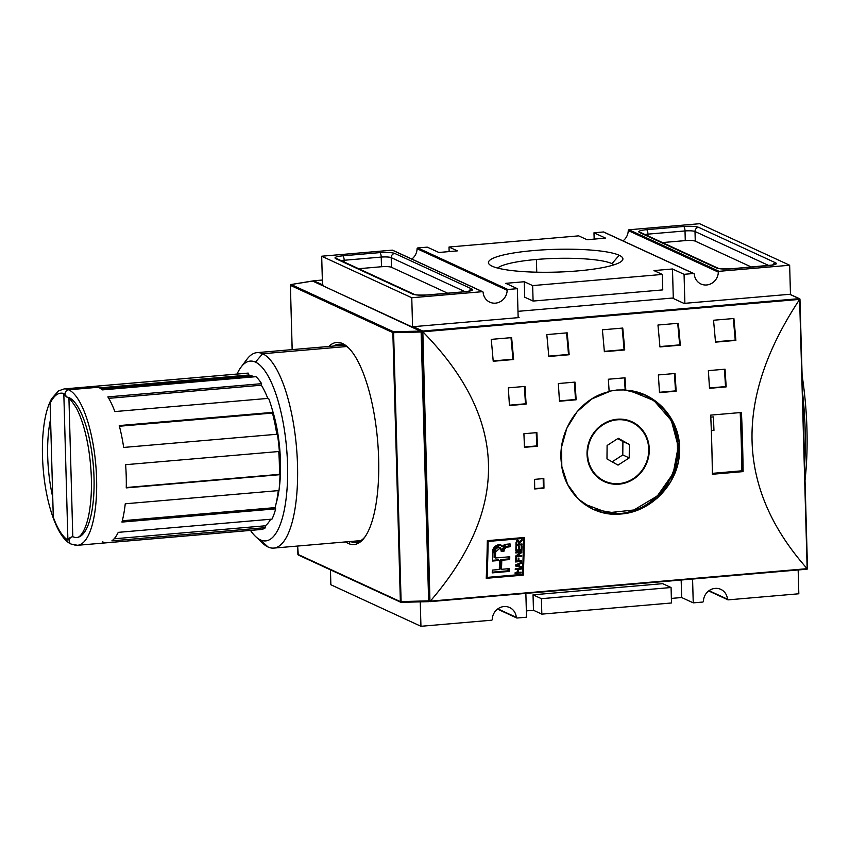 <?xml version="1.0" encoding="UTF-8"?>
<svg xmlns="http://www.w3.org/2000/svg" width="850" height="850" viewBox="0 0 850 850"><rect width="100%" height="100%" fill="white"/><g stroke="black" fill="none" stroke-linecap="round" stroke-linejoin="round"><path stroke-width="1.27" d="M806.724 569.213L807.447 568.374L806.724 569.213L429.962 601.492L422.843 331.808L422.758 331.033L413.312 326.676A0.786 0.733 114.8 0 0 412.696 327.101A0.786 0.733 -65.2 0 1 413.312 326.676L518.16 317.656L413.312 326.676L422.758 331.033L799.17 298.658L799.935 299.37L807.436 569.022L429.962 601.492L422.843 331.808C507.822 418.317 510.329 508.077 430.366 601.088C510.329 508.077 507.822 418.317 422.843 331.808L799.659 299.338L807.149 568.671C736.217 488.644 733.709 398.884 799.627 299.391L807.192 568.714L430.323 601.141L807.149 568.671C736.217 488.644 733.709 398.884 799.627 299.391L422.801 331.766L422.758 331.033L799.893 298.924L789.714 294.291L683.952 303.397L672.361 298.053L517.979 311.334L672.361 298.053L683.952 303.397L789.714 294.291A0.786 0.733 -65.2 0 1 790.064 294.355L799.638 298.764M487.337 540.664A588.508 187.712 85.1 0 1 486.243 578.308L523.292 575.121A588.508 187.712 -94.9 0 0 524.386 537.476L487.337 540.664L524.386 537.476A588.508 187.712 85.1 0 1 523.292 575.121L486.243 578.308A588.508 187.712 -94.9 0 0 487.337 540.664M743.102 471.612L712.353 474.257A588.508 187.712 -94.9 0 0 710.706 415.119L741.455 412.473A588.508 187.712 85.1 0 1 743.102 471.612L712.353 474.257A588.508 187.712 -94.9 0 0 710.706 415.119L741.455 412.473A588.508 187.712 85.1 0 1 743.102 471.612M543.83 478.571A588.508 187.712 85.1 0 1 543.968 488.166L534.703 488.962A588.508 187.712 -94.9 0 0 534.565 479.368L543.83 478.571L534.565 479.368A588.508 187.712 -94.9 0 1 534.703 488.962L543.968 488.166A588.508 187.712 -94.9 0 0 543.83 478.571M536.881 432.618A588.508 187.712 85.1 0 1 537.413 446.218L524.45 447.334A588.508 187.712 -94.9 0 0 523.908 433.734L536.881 432.618L523.908 433.734A588.508 187.712 -94.9 0 1 524.45 447.334L537.413 446.218A588.508 187.712 -94.9 0 0 536.881 432.618M725.029 369.197A588.508 187.712 85.1 0 1 726.166 386.888L709.495 388.322A588.508 187.712 -94.9 0 0 708.358 370.632L725.029 369.197L708.358 370.632A588.508 187.712 -94.9 0 1 709.495 388.322L726.166 386.888A588.508 187.712 -94.9 0 0 725.029 369.197M675.017 373.501A588.508 187.712 85.1 0 1 676.154 391.191L659.483 392.626A588.508 187.712 -94.9 0 0 658.346 374.935L675.017 373.501L658.346 374.935A588.508 187.712 -94.9 0 1 659.483 392.626L676.154 391.191A588.508 187.712 -94.9 0 0 675.017 373.501M574.993 382.107A588.508 187.712 85.1 0 1 576.13 399.797L559.459 401.232A588.508 187.712 -94.9 0 0 558.322 383.541L574.993 382.107L558.322 383.541A588.508 187.712 -94.9 0 1 559.459 401.232L576.13 399.797A588.508 187.712 -94.9 0 0 574.993 382.107M524.971 386.41A588.508 187.712 85.1 0 1 526.108 404.101L509.437 405.535A588.508 187.712 -94.9 0 0 508.3 387.844L524.971 386.41L508.3 387.844A588.508 187.712 -94.9 0 1 509.437 405.535L526.108 404.101A588.508 187.712 -94.9 0 0 524.971 386.41M620.904 514.006C590.665 517.278 563.55 493.446 561.266 462.124C557.738 431.088 579.339 398.098 609.153 391.669A588.508 187.712 -94.9 0 0 608.334 379.238L625.005 377.804A588.508 187.712 85.1 0 1 625.823 390.235L645.702 395.271L661.916 406.513L673.519 422.748L679.161 442.191L678.141 462.644L670.607 481.908L657.454 497.951L640.231 509.033L620.904 514.006L593.13 509.288L578.34 499.099L567.577 484.33L561.808 466.406L561.563 447.026L566.844 428.134L577.192 411.581L591.727 399.001L609.153 391.669A588.508 187.712 -94.9 0 0 608.334 379.238L625.005 377.804A588.508 187.712 -94.9 0 1 625.823 390.235C656.072 391.446 681.551 420.41 679.522 451.956C678.895 483.48 651.036 512.125 620.904 514.006L619.894 513.549A62.773 58.533 114.8 0 0 672.456 473.609A62.773 58.533 114.8 0 0 662.989 408.638M733.901 318.495A588.508 187.712 85.1 0 1 735.877 340.393L715.498 342.146A588.508 187.712 -94.9 0 0 713.522 320.248L733.901 318.495L713.522 320.248A588.508 187.712 -94.9 0 1 715.498 342.146L735.877 340.393A588.508 187.712 -94.9 0 0 733.901 318.495M678.332 323.276A588.508 187.712 85.1 0 1 680.308 345.174L659.929 346.928A588.508 187.712 -94.9 0 0 657.953 325.029L678.332 323.276L657.953 325.029A588.508 187.712 -94.9 0 1 659.929 346.928L680.308 345.174A588.508 187.712 -94.9 0 0 678.332 323.276M567.184 332.839A588.508 187.712 85.1 0 1 569.16 354.737L548.781 356.49A588.508 187.712 -94.9 0 0 546.805 334.592L567.184 332.839L546.805 334.592A588.508 187.712 -94.9 0 1 548.781 356.49L569.16 354.737A588.508 187.712 -94.9 0 0 567.184 332.839M511.615 337.62A588.508 187.712 85.1 0 1 513.591 359.518L493.212 361.271A588.508 187.712 -94.9 0 0 491.236 339.373L511.615 337.62L491.236 339.373A588.508 187.712 -94.9 0 1 493.212 361.271L513.591 359.518A588.508 187.712 -94.9 0 0 511.615 337.62M622.753 328.058A588.508 187.712 85.1 0 1 624.729 349.956L604.361 351.709A588.508 187.712 -94.9 0 0 602.384 329.811L622.753 328.058L602.384 329.811A588.508 187.712 -94.9 0 1 604.361 351.709L624.729 349.956A588.508 187.712 -94.9 0 0 622.753 328.058M625.175 389.938L625.823 390.235L625.175 389.938A586.553 187.085 -94.9 0 0 624.378 377.857A586.553 187.085 85.1 0 1 625.175 389.938L616.803 390.022L625.175 389.938M543.32 487.868L543.968 488.166L543.32 487.868A586.553 187.085 -94.9 0 0 543.192 478.624A586.553 187.085 85.1 0 1 543.32 487.868L534.703 488.612L543.32 487.868M536.764 445.921L537.413 446.218L536.764 445.921A586.553 187.085 -94.9 0 0 536.244 432.671A586.553 187.085 85.1 0 1 536.764 445.921L524.429 446.983L536.764 445.921M725.528 386.591L726.166 386.888L725.528 386.591A586.553 187.085 -94.9 0 0 724.412 369.251A586.553 187.085 85.1 0 1 725.528 386.591L709.474 387.972L725.528 386.591M675.506 390.894L676.154 391.191L675.506 390.894A586.553 187.085 -94.9 0 0 674.39 373.554A586.553 187.085 85.1 0 1 675.506 390.894L659.462 392.275L675.506 390.894M575.482 399.5L576.13 399.797L575.482 399.5A586.553 187.085 -94.9 0 0 574.366 382.16A586.553 187.085 85.1 0 1 575.482 399.5L559.438 400.881L575.482 399.5M525.459 403.803L526.108 404.101L525.459 403.803A586.553 187.085 -94.9 0 0 524.354 386.463A586.553 187.085 85.1 0 1 525.459 403.803L509.416 405.184L525.459 403.803M619.894 513.549A62.773 58.533 114.8 0 1 592.45 508.969A62.773 58.533 114.8 0 0 619.894 513.549A62.773 58.533 114.8 0 0 676.026 462.049A62.773 58.533 114.8 0 0 645.054 394.974M608.504 391.372L616.803 390.022L608.504 391.372M735.229 340.096L735.877 340.393L735.229 340.096A586.553 187.085 -94.9 0 0 733.274 318.559A586.553 187.085 85.1 0 1 735.229 340.096L715.466 341.796L735.229 340.096M679.649 344.877L680.308 345.174L679.649 344.877A586.553 187.085 -94.9 0 0 677.705 323.34A586.553 187.085 85.1 0 1 679.649 344.877L659.898 346.577L679.649 344.877M568.512 354.439L569.16 354.737L568.512 354.439A586.553 187.085 -94.9 0 0 566.557 332.902A586.553 187.085 85.1 0 1 568.512 354.439L548.76 356.139L568.512 354.439M512.933 359.221L513.591 359.518L512.933 359.221A586.553 187.085 -94.9 0 0 510.988 337.684A586.553 187.085 85.1 0 1 512.933 359.221L493.181 360.921L512.933 359.221M624.081 349.658L624.729 349.956L624.081 349.658A586.553 187.085 -94.9 0 0 622.136 328.121A586.553 187.085 85.1 0 1 624.081 349.658L604.329 351.358L624.081 349.658M587.042 454.378A32.959 30.728 -65.2 0 1 631.964 421.77A32.959 30.728 -65.2 0 1 649.283 449.023A32.959 30.728 -65.2 0 1 604.361 481.631A32.959 30.728 -65.2 0 1 587.042 454.378A32.959 30.728 -65.2 0 1 617.259 419.231A32.959 30.728 -65.2 0 1 649.283 449.023A32.959 30.728 -65.2 0 1 619.066 484.171A32.959 30.728 -65.2 0 1 587.042 454.378M601.545 480.133A32.959 30.728 114.8 0 0 604.074 480.845A32.959 30.728 114.8 0 1 601.545 480.133M422.046 331.872L429.558 600.886L422.046 331.872M518.139 317.146L519.084 317.581L518.16 317.656L517.352 288.671L507.875 289.489L417.796 247.945A0.786 0.733 114.8 0 0 417.084 248.742A0.786 0.733 -65.2 0 1 417.796 247.945L427.274 247.137L417.796 247.945L507.875 289.489L517.352 288.671L505.771 283.326L524.291 281.733L524.726 297.203L533.088 301.059L662.756 289.903L662.32 274.433L653.958 270.576L672.477 268.983L673.306 298.488L672.477 268.983L684.059 274.327L684.877 303.312L684.059 274.327L693.536 273.509L684.059 274.327L672.477 268.983L653.958 270.576L662.32 274.433L662.756 289.903L533.088 301.059L532.653 285.589L662.32 274.433L532.653 285.589L533.088 301.059L524.726 297.203L524.291 281.733L532.653 285.589L524.291 281.733L505.771 283.326L517.352 288.671L518.16 317.656L519.084 317.581L518.139 317.146M631.178 422.057A32.959 30.728 114.8 0 0 628.989 420.601A32.959 30.728 114.8 0 1 631.178 422.057M798.83 593.778L798.161 569.968L798.83 593.778L728.227 599.856A0.786 0.733 -65.2 0 1 727.472 599.186L709.017 590.686L727.472 599.186A12.75 11.889 -65.2 0 0 720.811 589.369A12.75 11.889 -65.2 0 0 715.116 588.391A12.75 11.889 -65.2 0 1 727.472 599.186A0.786 0.733 -65.2 0 0 728.227 599.856L798.83 593.778M790.468 294.536L789.65 265.243L699.571 223.709L628.979 229.776A0.786 0.733 114.8 0 0 628.256 230.573L718.335 272.106A0.786 0.733 -65.2 0 1 719.058 271.32L628.979 229.776L699.571 223.709L789.65 265.243L719.058 271.32L789.65 265.243L790.468 294.536M692.58 579.052L693.239 602.862L702.706 602.055L693.239 602.862L681.657 597.529L671.372 598.411L681.657 597.529L681.169 580.029L681.657 597.529L693.239 602.862L692.58 579.052M703.428 601.258A0.786 0.733 -65.2 0 1 702.706 602.055A0.786 0.733 -65.2 0 0 703.428 601.258A12.75 11.889 -65.2 0 1 715.116 588.391A12.75 11.889 -65.2 0 0 703.428 601.258M662.702 583.663L533.035 594.819L533.471 610.279L526.352 610.884L533.471 610.279L533.035 594.819L541.397 598.676L541.832 614.136L533.471 610.279L541.832 614.136L541.397 598.676L671.064 587.52L541.397 598.676L533.035 594.819L662.702 583.663L671.064 587.52L671.5 602.979L541.832 614.136L671.5 602.979L671.064 587.52L662.702 583.663M526.522 617.206L525.863 593.396L526.522 617.206L517.055 618.024A0.786 0.733 -65.2 0 1 516.301 617.355L497.845 608.855L516.301 617.355A12.75 11.889 -65.2 0 0 509.639 607.537A12.75 11.889 -65.2 0 0 503.944 606.56A12.75 11.889 -65.2 0 1 516.301 617.355A0.786 0.733 -65.2 0 0 517.055 618.024L526.522 617.206M420.261 601.864L420.941 626.291L491.534 620.224L420.941 626.291L330.862 584.758L330.448 569.829L330.862 584.758L420.941 626.291L420.261 601.864M492.256 619.427A0.786 0.733 -65.2 0 1 491.534 620.224A0.786 0.733 -65.2 0 0 492.256 619.427A12.75 11.889 -65.2 0 1 503.944 606.56A12.75 11.889 -65.2 0 0 492.256 619.427M421.876 331.882L429.388 600.812L400.371 601.619A0.786 0.733 114.8 0 0 401.126 602.331L393.571 331.766A0.786 0.733 114.8 0 0 392.849 332.605L421.122 331.999L421.111 331.086L393.571 331.766L291.104 284.516L312.821 281.053A0.786 0.733 114.8 0 0 312.471 280.989A0.786 0.733 -65.2 0 1 313.087 281.276M411.761 297.755L412.579 327.048L411.761 297.755L321.683 256.222L322.501 285.515L321.683 256.222L392.286 250.144L321.683 256.222L411.761 297.755L482.364 291.678A0.786 0.733 -65.2 0 1 483.119 292.347A12.75 11.889 -65.2 0 0 489.781 302.164A12.75 11.889 -65.2 0 0 507.163 290.275A0.786 0.733 -65.2 0 1 507.875 289.489A0.786 0.733 -65.2 0 0 507.163 290.275A12.75 11.889 -65.2 0 1 495.476 303.142A12.75 11.889 -65.2 0 1 483.119 292.347A0.786 0.733 -65.2 0 0 482.364 291.678L411.761 297.755M604.074 232.262A0.786 0.733 114.8 0 0 603.457 231.976L593.98 232.794L594.161 239.116L593.98 232.794L603.457 231.976L693.536 273.509A0.786 0.733 -65.2 0 1 694.291 274.178A12.75 11.889 -65.2 0 0 706.648 284.973A12.75 11.889 -65.2 0 0 718.335 272.106A0.786 0.733 -65.2 0 1 719.058 271.32L628.979 229.776A0.786 0.733 114.8 0 0 628.256 230.573A12.75 11.889 114.8 0 1 623.008 240.89A12.75 11.889 114.8 0 0 628.256 230.573L718.335 272.106A12.75 11.889 -65.2 0 1 700.952 283.996A12.75 11.889 -65.2 0 1 694.291 274.178A0.786 0.733 -65.2 0 0 693.887 273.572L603.808 232.039A0.786 0.733 114.8 0 0 603.457 231.976L693.536 273.509A0.786 0.733 -65.2 0 1 693.887 273.572M587.594 454.336A32.364 30.186 -65.2 0 1 631.72 422.312A32.364 30.186 -65.2 0 1 648.731 449.076A32.364 30.186 -65.2 0 1 604.605 481.1A32.364 30.186 -65.2 0 1 587.594 454.336A32.364 30.186 -65.2 0 1 617.27 419.815A32.364 30.186 -65.2 0 1 648.731 449.076A32.364 30.186 114.8 0 1 619.055 483.586A32.364 30.186 114.8 0 1 587.594 454.336L587.031 454.07M683.623 226.482C690.572 226.026 695.566 226.291 698.594 227.311C695.566 226.291 690.572 226.026 683.623 226.482L646.574 229.67C640.103 230.361 637.681 231.274 639.317 232.411C637.681 231.274 640.103 230.361 646.574 229.67L683.623 226.482A3.921 1.254 85.1 0 1 685.015 230.945L685.281 240.614L662.447 242.569L685.281 240.614A7.852 1.328 178.4 0 1 695.268 241.156A7.852 1.328 -1.6 0 0 685.281 240.614L685.015 230.945A7.852 1.328 178.4 0 1 695.003 231.498L695.268 241.156L751.442 267.059L695.268 241.156L695.003 231.498L768.867 265.561L695.003 231.498A3.921 3.655 -65.2 0 1 698.594 227.311L775.806 262.916C777.442 264.053 775.019 264.966 768.549 265.646C775.019 264.966 777.442 264.053 775.806 262.916A3.921 3.655 114.8 0 0 772.714 264.998A3.921 3.655 -65.2 0 1 775.806 262.916L698.594 227.311A3.921 3.655 114.8 0 0 695.003 231.498A7.852 1.328 178.4 0 0 685.015 230.945A3.921 1.254 -94.9 0 0 683.623 226.482M731.51 268.834C724.551 269.301 719.557 269.025 716.529 268.016C719.557 269.025 724.551 269.301 731.51 268.834L768.549 265.646L731.51 268.834A3.921 1.254 -94.9 0 0 731.276 268.791A3.921 1.254 -94.9 0 0 731.064 268.876A3.921 1.254 85.1 0 1 731.51 268.834M472.016 289.053C473.652 290.19 471.229 291.104 464.759 291.784C471.229 291.104 473.652 290.19 472.016 289.053L394.804 253.449C391.776 252.429 386.782 252.163 379.833 252.62C386.782 252.163 391.776 252.429 394.804 253.449L472.016 289.053A3.921 3.655 114.8 0 0 468.924 291.136A3.921 3.655 -65.2 0 1 472.016 289.053M427.709 294.971C420.761 295.439 415.767 295.163 412.739 294.153C415.767 295.163 420.761 295.439 427.709 294.971A3.921 1.254 -94.9 0 0 427.274 295.014A3.921 1.254 85.1 0 1 427.486 294.929A3.921 1.254 85.1 0 1 427.709 294.971L464.759 291.784L427.709 294.971M338.64 259.983A3.921 3.655 114.8 0 0 335.527 258.549C333.891 257.412 336.313 256.498 342.784 255.808C336.313 256.498 333.891 257.412 335.527 258.549L412.739 294.153L335.527 258.549A3.921 3.655 -65.2 0 1 337.28 258.846L414.492 294.451A3.921 3.655 114.8 0 0 412.739 294.153A3.921 3.655 -65.2 0 1 414.492 294.451L414.492 294.451C415.597 295.046 419.932 295.205 427.486 294.929L464.536 291.741A3.921 1.254 -94.9 0 0 464.312 291.826A3.921 1.254 85.1 0 1 464.759 291.784A3.921 1.254 -94.9 0 0 464.536 291.741L469.912 291.051M411.836 259.059A12.75 11.889 114.8 0 0 417.084 248.742L507.163 290.275L417.084 248.742A12.75 11.889 114.8 0 1 411.836 259.059M449.013 247.021L457.374 250.877L438.855 252.471L427.274 247.137L438.855 252.471L457.374 250.877L449.013 247.021L449.14 251.589L449.013 247.021L578.68 235.864L449.013 247.021M593.98 232.794L605.561 238.127L587.042 239.721L578.68 235.864L587.042 239.721L605.561 238.127L593.98 232.794M619.183 255.266A67.267 11.401 178.4 0 1 621.966 260.844A67.267 11.401 178.4 0 1 561.244 271.947A67.267 11.401 178.4 0 1 492.15 266.199A67.267 11.401 178.4 0 1 489.483 264.541A67.267 11.401 178.4 0 1 538.645 250.166A67.267 11.401 178.4 0 1 619.183 255.266A67.267 11.401 178.4 0 1 577.734 270.906A67.267 11.401 178.4 0 1 492.15 266.199A67.267 11.401 178.4 0 1 533.598 250.559A67.267 11.401 178.4 0 1 619.183 255.266L611.989 263.638A59.426 10.072 -1.6 0 0 536.392 259.473A59.426 10.072 -1.6 0 0 497.632 268.069A59.426 10.072 178.4 0 1 536.392 259.473A59.426 10.072 178.4 0 1 611.989 263.638A59.426 10.072 -1.6 0 1 614.019 264.817A59.426 10.072 -1.6 0 0 611.989 263.638M313.788 280.787L322.352 280.054L313.788 280.787L322.479 284.793L313.788 280.787L313.066 281.626L313.076 280.978M392.902 250.431A0.786 0.733 114.8 0 0 392.286 250.144A0.786 0.733 -65.2 0 1 392.626 250.208L482.715 291.741M607.102 445.496L618.29 438.281L629.34 444.486L629.223 457.906L618.035 465.12L606.985 458.915L607.102 445.496L618.29 438.281L629.34 444.486L617.759 438.621L622.912 441.522L622.784 454.941L629.223 457.906L622.784 454.941L622.912 441.522L629.34 444.486L629.223 457.906L618.035 465.12L606.985 458.915L607.102 445.496M804.61 465.375A145.169 46.304 -94.9 0 0 802.602 393.168A145.169 46.304 85.1 0 1 804.61 465.375M447.652 293.197L391.478 267.293A7.852 1.328 -1.6 0 0 381.491 266.741L358.658 268.706L381.491 266.741A7.852 1.328 178.4 0 1 391.478 267.293L447.652 293.197M612.138 461.816L622.784 454.941L612.138 461.816M805.024 480.229A142.226 45.358 -94.9 0 0 802.092 375.233A142.226 45.358 85.1 0 1 805.024 480.229M348.171 543.405A101.416 32.353 85.1 0 0 378.643 458.83A101.416 32.353 85.1 0 0 342.582 343.57A101.416 32.353 85.1 0 0 328.769 346.471A101.416 32.353 85.1 0 1 336.685 342.444A101.416 32.353 85.1 0 1 342.582 343.57A101.416 32.353 85.1 0 1 378.261 449.799A101.416 32.353 85.1 0 1 354.067 544.531A101.416 32.353 85.1 0 1 348.171 543.405A101.416 32.353 85.1 0 1 345.589 541.918A101.416 32.353 85.1 0 0 348.171 543.405A1.966 1.827 -65.2 0 0 349.956 541.546M344.494 345.344A99.461 31.726 -94.9 0 0 338.704 344.239A99.461 31.726 -94.9 0 0 333.593 346.056A99.461 31.726 -94.9 0 1 344.494 345.344A99.461 31.726 85.1 0 1 348.946 348.288A99.461 31.726 -94.9 0 0 344.494 345.344A1.966 1.827 -65.2 0 0 344.261 344.462M350.402 541.503A99.461 31.726 -94.9 0 0 355.757 542.417A99.461 31.726 -94.9 0 0 365.149 536.679A99.461 31.726 85.1 0 1 350.402 541.503M241.007 367.179A90.238 28.783 85.1 0 1 255.457 362.111A90.238 28.783 85.1 0 0 237.054 374.053A90.238 28.783 85.1 0 1 241.007 367.179L246.946 359.252A98.09 31.28 85.1 0 1 256.944 352.644A98.09 31.28 85.1 0 1 262.65 353.749A98.09 31.28 85.1 0 1 297.149 456.471A98.09 31.28 85.1 0 1 273.764 548.101A98.09 31.28 85.1 0 1 268.058 546.996A98.09 31.28 85.1 0 1 262.777 543.299L255.574 536.499A90.238 28.783 85.1 0 1 250.506 530.411A90.238 28.783 85.1 0 0 260.429 539.909A90.238 28.783 85.1 0 1 255.574 536.499M255.457 362.111A90.238 28.783 85.1 0 1 287.544 464.652A90.238 28.783 85.1 0 1 260.429 539.909A90.238 28.783 -94.9 0 0 287.544 464.652A90.238 28.783 -94.9 0 0 255.457 362.111L262.65 353.749L346.598 346.524M267.027 396.525A68.659 21.898 85.1 0 1 267.931 398.406A68.659 21.898 -94.9 0 0 267.027 396.525M272.361 409.987A68.659 21.898 85.1 0 1 279.161 488.962A68.659 21.898 -94.9 0 0 272.361 409.987M278.928 490.556A68.659 21.898 85.1 0 1 276.207 503.147A68.659 21.898 -94.9 0 0 278.928 490.556M64.504 394.942L63.814 393.497L67.161 397.237C68.266 396.663 71.294 400.212 76.256 407.873C81.642 417.998 85.776 431.768 88.655 449.204C92.395 474.183 92.395 496.368 88.644 515.737C84.681 534.055 78.625 537.965 76.904 537.466A70.624 22.525 85.1 0 1 72.792 536.679A3.921 3.655 114.8 0 0 69.201 540.866A3.921 3.655 114.8 0 0 73.015 544.414A78.466 25.032 -94.9 0 0 96.592 478.975A78.466 25.032 -94.9 0 0 68.691 389.799A78.466 25.032 85.1 0 0 64.122 388.928L247.509 373.15A78.466 25.032 85.1 0 1 248.242 373.118L248.296 375.073A76.511 24.406 85.1 0 1 252.131 375.955A76.511 24.406 85.1 0 1 253.768 376.869A76.511 24.406 -94.9 0 0 252.131 375.955L101.086 388.949M72.792 536.679C70.221 537.253 68.584 538.411 67.904 540.164C68.584 538.411 70.221 537.253 72.792 536.679L68.935 398.321L72.792 536.679A70.624 22.525 85.1 0 0 94.021 477.785A70.624 22.525 85.1 0 0 68.914 397.534A3.921 3.655 114.8 0 1 65.099 393.986A3.921 3.655 114.8 0 1 68.691 389.799L98.334 387.249A78.466 25.032 -94.9 0 1 102.213 389.906L255.967 376.678A78.466 25.032 85.1 0 1 261.609 383.669L261.332 385.209A76.511 24.406 85.1 0 1 267.782 398.416A76.511 24.406 -94.9 0 0 261.332 385.209L108.736 398.342L261.332 385.209L261.609 383.669A78.466 25.032 -94.9 0 0 255.967 376.678L102.213 389.906A78.466 25.032 -94.9 0 0 98.334 387.249A78.466 25.032 -94.9 0 0 94.499 386.346L248.242 373.118A78.466 25.032 -94.9 0 0 246.787 373.246M268.621 398.342A78.466 25.032 85.1 0 1 272.999 412.346L272.457 413.058A76.511 24.406 85.1 0 1 276.781 434.265A76.511 24.406 -94.9 0 0 272.457 413.058L119.425 426.233L272.457 413.058L272.999 412.346A78.466 25.032 -94.9 0 0 268.621 398.342L114.867 411.57A78.466 25.032 -94.9 0 0 107.854 396.897L261.609 383.669L107.854 396.897A78.466 25.032 -94.9 0 1 114.867 411.57L268.621 398.342M277.419 434.212A78.466 25.032 85.1 0 1 279.363 451.467A78.466 25.032 -94.9 0 0 277.419 434.212L123.675 447.44A78.466 25.032 -94.9 0 0 119.244 425.574L272.999 412.346L119.244 425.574A78.466 25.032 -94.9 0 1 123.675 447.44L277.419 434.212M278.736 451.52A76.511 24.406 85.1 0 1 279.363 474.353L280.011 474.661A78.466 25.032 85.1 0 1 278.991 490.556A78.466 25.032 -94.9 0 0 280.011 474.661L126.257 487.889A78.466 25.032 -94.9 0 0 125.609 464.695L279.363 451.467L125.609 464.695A78.466 25.032 -94.9 0 1 126.257 487.889L279.363 474.353A76.511 24.406 -94.9 0 0 278.736 451.52M278.258 490.62A76.511 24.406 85.1 0 1 275.103 507.62L275.697 508.853A78.466 25.032 85.1 0 1 271.989 519.127A78.466 25.032 -94.9 0 0 275.697 508.853L121.943 522.081A78.466 25.032 -94.9 0 0 125.248 503.784L278.991 490.556L125.248 503.784A78.466 25.032 -94.9 0 1 121.943 522.081L275.697 508.853L275.103 507.62A76.511 24.406 -94.9 0 0 278.258 490.62M102.648 541.864A78.466 25.032 -94.9 0 0 106.484 542.767L260.238 529.539A78.466 25.032 -94.9 0 0 265.625 527.638L265.253 525.799L114.123 538.804L265.253 525.799A76.511 24.406 -94.9 0 0 270.619 519.244A76.511 24.406 85.1 0 1 265.253 525.799L265.625 527.638A78.466 25.032 85.1 0 1 260.961 529.508L77.584 545.286L71.262 544.106C58.182 538.953 46.293 506.175 43.276 469.731C41.841 452.784 42.16 437.314 44.232 423.321C45.794 412.951 48.291 404.706 51.722 398.576L58.469 390.926L64.122 388.928M265.625 527.638L111.881 540.866A78.466 25.032 -94.9 0 0 118.246 532.355L271.989 519.127L118.246 532.355A78.466 25.032 -94.9 0 1 111.881 540.866L265.625 527.638M122.294 520.763L275.103 507.62L122.294 520.763M126.267 487.528L279.363 474.353L126.267 487.528M252.131 375.955A76.511 24.406 -94.9 0 0 248.296 375.073L99.514 387.876L248.296 375.073L248.242 373.118L94.499 386.346A78.466 25.032 -94.9 0 1 98.334 387.249M53.136 511.594L50.118 403.368C53.975 395.314 58.544 392.031 63.814 393.497L67.904 540.164C62.592 536.754 57.715 529.114 53.295 517.246L50.118 403.368C53.975 395.314 58.544 392.031 63.814 393.497L67.904 540.164C62.592 536.754 57.715 529.114 53.295 517.246L50.118 403.368M52.498 496.081A70.624 22.525 85.1 0 1 50.373 420.219A70.624 22.525 -94.9 0 0 52.498 496.081M67.065 397.184L64.642 395.133M521.974 574.515L523.292 575.121L521.974 574.515L486.274 577.586L521.974 574.515A584.588 186.458 -94.9 0 0 521.985 574.398A584.588 186.458 85.1 0 1 521.974 574.515M523.079 537.582A584.588 186.458 85.1 0 1 523.058 538.178A584.588 186.458 -94.9 0 0 523.079 537.582M487.337 540.802L522.24 537.795L523.536 538.39L488.155 541.439A588.508 187.712 85.1 0 1 487.103 577.394L522.495 574.345A588.508 187.712 -94.9 0 0 523.536 538.39L488.155 541.439A588.508 187.712 85.1 0 1 487.103 577.394L522.495 574.345A588.508 187.712 -94.9 0 0 523.536 538.39L522.24 537.795L487.337 540.802M486.296 577.023L487.103 577.394L486.296 577.023M521.188 549.621A588.508 187.712 -94.9 0 0 521.273 545.955L521.974 545.891A588.508 187.712 85.1 0 1 521.868 550.364L515.833 550.885A588.508 187.712 -94.9 0 0 515.939 546.486L516.641 546.433A588.508 187.712 85.1 0 1 516.556 550.024L518.436 549.865A588.508 187.712 -94.9 0 0 518.521 546.508L519.222 546.444A588.508 187.712 85.1 0 1 519.148 549.801L521.188 549.621A588.508 187.712 -94.9 0 0 521.273 545.955L521.974 545.891A588.508 187.712 85.1 0 1 521.868 550.364L515.833 550.885A588.508 187.712 -94.9 0 0 515.939 546.486L516.641 546.433A588.508 187.712 85.1 0 1 516.556 550.024L518.436 549.865A588.508 187.712 -94.9 0 0 518.521 546.508L519.222 546.444A588.508 187.712 85.1 0 1 519.148 549.801L521.188 549.621M518.128 560.936A588.508 187.712 -94.9 0 0 518.213 558.153L518.914 558.089A588.508 187.712 85.1 0 1 518.829 560.872L521.581 560.639A588.508 187.712 85.1 0 1 521.549 561.436L515.514 561.956A588.508 187.712 -94.9 0 0 515.642 557.972L516.343 557.919A588.508 187.712 85.1 0 1 516.247 561.096L518.128 560.936A588.508 187.712 -94.9 0 0 518.213 558.153L518.914 558.089A588.508 187.712 85.1 0 1 518.829 560.872L521.581 560.639A588.508 187.712 85.1 0 1 521.549 561.436L515.514 561.956A588.508 187.712 -94.9 0 0 515.642 557.972L516.343 557.919A588.508 187.712 85.1 0 1 516.247 561.096L518.128 560.936M521.316 568.268A588.508 187.712 85.1 0 1 521.284 569.064L518.468 569.309A588.508 187.712 85.1 0 1 518.341 572.401L521.167 572.156A588.508 187.712 85.1 0 1 521.135 572.953L515.1 573.474A588.508 187.712 -94.9 0 0 515.132 572.677L517.639 572.464A588.508 187.712 -94.9 0 0 517.756 569.372L515.249 569.585A588.508 187.712 -94.9 0 0 515.281 568.788L521.316 568.268A588.508 187.712 85.1 0 1 521.284 569.064L518.468 569.309A588.508 187.712 85.1 0 1 518.341 572.401L521.167 572.156A588.508 187.712 85.1 0 1 521.135 572.953L515.1 573.474A588.508 187.712 -94.9 0 0 515.132 572.677L517.639 572.464A588.508 187.712 -94.9 0 0 517.756 569.372L515.249 569.585A588.508 187.712 -94.9 0 0 515.281 568.788L521.316 568.268M506.802 544.202L502.722 546.614L501.766 545.286L494.732 546.391L492.841 553.499A588.508 187.712 85.1 0 1 492.628 561.021L499.577 560.426A588.508 187.712 85.1 0 1 499.279 569.5L492.331 570.106A588.508 187.712 85.1 0 1 492.224 572.879L509.288 571.412A588.508 187.712 -94.9 0 0 509.394 568.629L501.479 569.309A588.508 187.712 -94.9 0 0 501.787 560.235L509.692 559.555A588.508 187.712 -94.9 0 0 509.777 556.761L495.454 557.993A588.508 187.712 -94.9 0 0 495.624 551.926L500.395 547.814L501.277 551.48L503.944 551.257L504.071 549.344L506.759 547.007L510.032 546.72A588.508 187.712 -94.9 0 0 510.096 543.926L506.802 544.202L510.096 543.926A588.508 187.712 85.1 0 1 510.032 546.72L504.836 547.538L503.944 551.257L501.277 551.48L501.245 549.589C500.916 545.562 494.031 548.048 495.624 551.926A588.508 187.712 85.1 0 1 495.454 557.993L509.777 556.761A588.508 187.712 85.1 0 1 509.692 559.555L501.787 560.235A588.508 187.712 85.1 0 1 501.479 569.309L509.394 568.629A588.508 187.712 85.1 0 1 509.288 571.412L492.224 572.879A588.508 187.712 -94.9 0 0 492.331 570.106L499.279 569.5A588.508 187.712 -94.9 0 0 499.577 560.426L492.628 561.021A588.508 187.712 -94.9 0 0 492.841 553.499C490.822 547.687 499.216 541.535 502.722 546.614L503.869 545.052L506.802 544.202M519.669 563.911A588.508 187.712 85.1 0 1 519.584 566.344L521.369 566.801A588.508 187.712 85.1 0 1 521.337 567.63L515.376 565.941A588.508 187.712 -94.9 0 0 515.408 565.037L521.517 562.307A588.508 187.712 85.1 0 1 521.496 563.146L519.669 563.911A588.508 187.712 85.1 0 1 519.584 566.344L521.369 566.801A588.508 187.712 85.1 0 1 521.337 567.63L515.376 565.941A588.508 187.712 -94.9 0 0 515.408 565.037L521.517 562.307A588.508 187.712 85.1 0 1 521.496 563.146L518.819 563.518L519.669 563.911M515.801 552.16L521.836 551.639A588.508 187.712 85.1 0 1 521.815 552.489L517.023 555.953L521.73 555.549A588.508 187.712 85.1 0 1 521.709 556.346L515.674 556.856A588.508 187.712 -94.9 0 0 515.695 556.017L520.487 552.553L515.78 552.957A588.508 187.712 -94.9 0 0 515.801 552.16L521.836 551.639A588.508 187.712 85.1 0 1 521.815 552.489L517.023 555.953L521.73 555.549A588.508 187.712 85.1 0 1 521.709 556.346L515.674 556.856A588.508 187.712 -94.9 0 0 515.695 556.017L520.487 552.553L515.78 552.957A588.508 187.712 -94.9 0 0 515.801 552.16M517.724 540.345L519.361 541.886L518.468 541.471L520.795 541.354L519.371 543.278A588.508 187.712 85.1 0 1 519.35 544.202L522.017 543.968A588.508 187.712 85.1 0 1 521.996 544.776L520.699 544.17L515.982 544.574L520.699 544.17L521.996 544.776L515.961 545.286A588.508 187.712 -94.9 0 0 516.014 542.629L517.034 540.536L519.361 541.886L522.102 539.495A588.508 187.712 85.1 0 1 522.091 540.419L519.371 543.278A588.508 187.712 85.1 0 1 519.35 544.202L522.017 543.968A588.508 187.712 85.1 0 1 521.996 544.776L515.961 545.286A588.508 187.712 -94.9 0 0 516.014 542.629L517.724 540.345L518.511 540.462M487.326 541.057L488.155 541.439L487.326 541.057M501.426 546.019L502.722 546.614L500.958 545.02M498.27 559.821L492.649 560.309L498.27 559.821L499.577 560.426L498.27 559.821M507.981 570.807L492.246 572.167L507.981 570.807L509.288 571.412L507.981 570.807A584.588 186.458 -94.9 0 0 508.056 568.746A584.588 186.458 85.1 0 1 507.981 570.807M500.48 559.629A584.588 186.458 85.1 0 1 500.172 568.714L501.479 569.309L500.172 568.714A584.588 186.458 -94.9 0 0 500.48 559.629L501.787 560.235L500.48 559.629L508.385 558.949L500.48 559.629M508.449 556.878A584.588 186.458 85.1 0 1 508.385 558.949L509.692 559.555L508.385 558.949A584.588 186.458 -94.9 0 0 508.449 556.878M500.395 547.814L498.557 547.06L495.242 547.602L494.317 551.331A584.588 186.458 85.1 0 1 494.147 557.398L495.454 557.993L494.147 557.398A584.588 186.458 -94.9 0 0 494.317 551.331L495.242 547.602L499.173 547.251M502.637 550.651L501.266 550.768L503.944 551.257L502.637 550.651L502.775 548.749L502.637 550.651M505.463 546.401L502.775 548.749L504.071 549.344L502.775 548.749L503.71 546.826L506.759 547.007L505.463 546.401L508.736 546.125L505.463 546.401M508.778 544.032A584.588 186.458 85.1 0 1 508.736 546.125L510.032 546.72L508.736 546.125A584.588 186.458 -94.9 0 0 508.778 544.032M519.977 568.459L521.284 569.064L519.977 568.459A584.588 186.458 -94.9 0 0 519.977 568.384A584.588 186.458 85.1 0 1 519.977 568.459L517.151 568.703L519.977 568.459M517.151 568.703L518.468 569.309L517.151 568.703A584.588 186.458 85.1 0 1 517.14 569.086A584.588 186.458 -94.9 0 0 517.151 568.703M516.449 568.767L517.756 569.372L515.281 568.862L516.449 568.767M519.828 572.347L521.135 572.953L519.828 572.347A584.588 186.458 -94.9 0 0 519.828 572.273A584.588 186.458 85.1 0 1 519.828 572.347L515.132 572.751L519.828 572.347M517.65 572.082L517.034 571.795M518.893 566.026L519.584 566.344L518.893 566.026M520.593 562.732L521.496 563.146L520.593 562.732M520.03 567.035L521.337 567.63L520.03 567.035A584.588 186.458 -94.9 0 0 520.051 566.461A584.588 186.458 85.1 0 1 520.03 567.035L515.387 565.718L520.03 567.035M515.408 565.154L518.893 566.174A588.508 187.712 -94.9 0 0 518.957 564.209L516.024 565.441L517.278 564.931L516.481 564.57L518.957 564.209L518.128 563.826L518.957 564.209A588.508 187.712 85.1 0 1 518.893 566.174L515.408 565.154M515.557 560.777L516.247 561.096L515.557 560.777M520.242 560.83L521.549 561.436L520.242 560.83A584.588 186.458 -94.9 0 0 520.242 560.756A584.588 186.458 85.1 0 1 520.242 560.83L515.536 561.234L520.242 560.83M518.139 560.554L518.829 560.872L518.139 560.554M520.508 551.884A584.588 186.458 -94.9 0 0 520.519 551.756A584.588 186.458 85.1 0 1 520.508 551.884L521.815 552.489L519.945 552.298L520.508 551.884M519.191 551.947L520.487 552.553L515.801 552.245L519.191 551.947M520.402 555.741L521.709 556.346L520.402 555.741A584.588 186.458 -94.9 0 0 520.402 555.656A584.588 186.458 85.1 0 1 520.402 555.741L515.695 556.144L520.402 555.741M516.269 555.602L517.023 555.953L516.269 555.602M518.447 549.482L519.148 549.801L518.447 549.482M515.865 549.706L516.556 550.024L515.865 549.706M520.561 549.759L521.868 550.364L520.561 549.759A584.588 186.458 -94.9 0 0 520.572 549.674A584.588 186.458 85.1 0 1 520.561 549.759L515.854 550.162L520.561 549.759M521.316 540.058L522.091 540.419L520.795 541.354L520.041 541.004L522.102 539.495A588.508 187.712 85.1 0 1 522.091 540.419L521.316 540.058M516.758 540.706L517.714 541.153L516.726 542.523A588.508 187.712 85.1 0 1 516.683 544.425L518.649 544.266A588.508 187.712 -94.9 0 0 518.681 542.544L518.181 541.227L516.758 540.706M515.992 544.106L516.683 544.425L515.992 544.106M711.333 430.642L713.957 430.408L713.426 416.904L710.791 417.127M651.249 500.979L660.057 493.287L667.378 484.192L672.998 473.886L676.653 462.857L678.226 451.35L677.652 439.886L674.932 428.783L670.193 418.476L663.616 409.339L655.424 401.668L645.989 395.792M583.971 503.88L588.03 506.398M290.838 284.591L312.471 280.989L421.111 331.086L312.471 280.989L291.104 284.516L393.571 331.766L421.111 331.086A0.786 0.733 -65.2 0 1 421.876 331.797A0.786 0.733 114.8 0 0 421.111 331.086L421.122 331.999L421.919 331.84L421.122 331.999L428.634 601.014L421.122 331.999L393.582 332.669L401.094 601.683L429.388 600.812M648.72 448.768L649.283 449.023M628.745 421.143A32.364 30.186 114.8 0 0 626.439 419.879M536.743 272.191L536.392 259.473M260.429 539.909L268.058 546.996A98.09 31.28 85.1 0 1 259.123 539.219M244.035 363.896A98.09 31.28 85.1 0 1 262.65 353.749A98.09 31.28 -94.9 0 1 297.521 465.205A98.09 31.28 -94.9 0 1 268.058 546.996M298.669 555.082A0.786 0.733 -65.2 0 1 297.904 554.37L297.67 546.04L297.904 554.37L400.371 601.619L392.849 332.605L290.392 285.356A0.786 0.733 -65.2 0 1 291.104 284.516A0.786 0.733 114.8 0 0 290.392 285.356L392.849 332.605L400.371 601.619L297.904 554.37A0.786 0.733 114.8 0 0 298.318 555.018L400.775 602.268A0.786 0.733 -65.2 0 1 400.371 601.619L401.126 602.342A0.786 0.733 -65.2 0 1 400.775 602.268L428.666 601.662L428.634 601.014L428.666 601.662L401.126 602.331M292.188 349.616L290.392 285.356L292.188 349.616M341.211 260.663A7.852 1.328 178.4 0 1 344.176 260.27L344.229 262.055L344.176 260.27L381.225 257.082L381.491 266.741L381.225 257.082A7.852 1.328 178.4 0 1 391.202 257.635L391.478 267.293L391.202 257.635L465.078 291.699L391.202 257.635A3.921 3.655 -65.2 0 1 394.804 253.449A3.921 3.655 114.8 0 0 391.202 257.635A7.852 1.328 178.4 0 0 381.225 257.082A3.921 1.254 -94.9 0 0 379.833 252.62L342.784 255.808L379.833 252.62A3.921 1.254 85.1 0 1 381.225 257.082L344.176 260.27A3.921 1.254 -94.9 0 0 342.784 255.808A3.921 1.254 85.1 0 1 344.176 260.27A7.852 1.328 178.4 0 0 341.211 260.663M645.001 234.526A7.852 1.328 178.4 0 1 647.966 234.133L648.019 235.917L647.966 234.133L685.015 230.945L647.966 234.133A3.921 1.254 -94.9 0 0 646.574 229.67A3.921 1.254 85.1 0 1 647.966 234.133A7.852 1.328 178.4 0 0 645.001 234.526M392.286 250.144L482.364 291.678L392.286 250.144M323.234 285.143A0.786 0.733 114.8 0 0 322.618 285.568M773.702 264.913L731.276 268.791C723.732 269.067 719.387 268.908 718.271 268.313A3.921 3.655 114.8 0 0 716.529 268.016L639.317 232.411L716.529 268.016A3.921 3.655 -65.2 0 1 718.282 268.313L641.07 232.709A3.921 3.655 -65.2 0 0 639.317 232.411A3.921 3.655 114.8 0 1 642.441 233.846M599.335 478.656A32.364 30.186 114.8 0 0 601.789 479.591M790.341 294.589A0.786 0.733 114.8 0 0 789.714 294.291L799.17 298.658M494.317 551.331L495.624 551.926L494.317 551.331M516.853 540.621L518.426 541.418L518.681 542.544A588.508 187.712 85.1 0 1 518.649 544.266L516.683 544.425A588.508 187.712 -94.9 0 0 516.726 542.523L516.035 542.204L516.726 542.523L517.714 541.153M517.491 540.037L518.064 541.291M519.371 543.278L518.67 542.959L519.371 543.278M740.201 412.579A584.588 186.458 85.1 0 1 741.816 470.815L712.343 473.354M624.548 390.054L625.589 390.129M629.722 390.618L653.969 400.594L671.341 420.559L678.247 446.537L673.211 473.418L657.305 495.996L633.909 509.979L607.718 512.805L583.907 503.837M429.388 600.897A0.786 0.733 -65.2 0 1 428.676 601.651L429.431 600.854L421.919 331.84L312.821 281.053M807.447 568.374L799.935 299.37M393.582 332.669L392.849 332.605A0.786 0.733 -65.2 0 1 393.571 331.766L393.582 332.669M290.392 285.271L291.104 284.516M292.145 349.616L290.392 285.356M68.691 389.799A78.466 25.032 85.1 0 1 96.294 471.984A78.466 25.032 85.1 0 1 77.584 545.286M430.089 601.598L429.346 601.247M430.228 601.619L806.905 569.213M591.876 508.704L593.13 509.288M799.967 299.158L807.5 568.671M631.72 422.312L625.929 419.634M604.605 481.1L598.814 478.422M727.876 599.792L708.677 590.941M516.704 617.961L497.505 609.11M313.608 280.787L322.352 280.033M298.318 555.018L297.627 546.04M344.059 345.153L256.944 352.644M360.868 540.6L273.764 548.101"/></g></svg>
